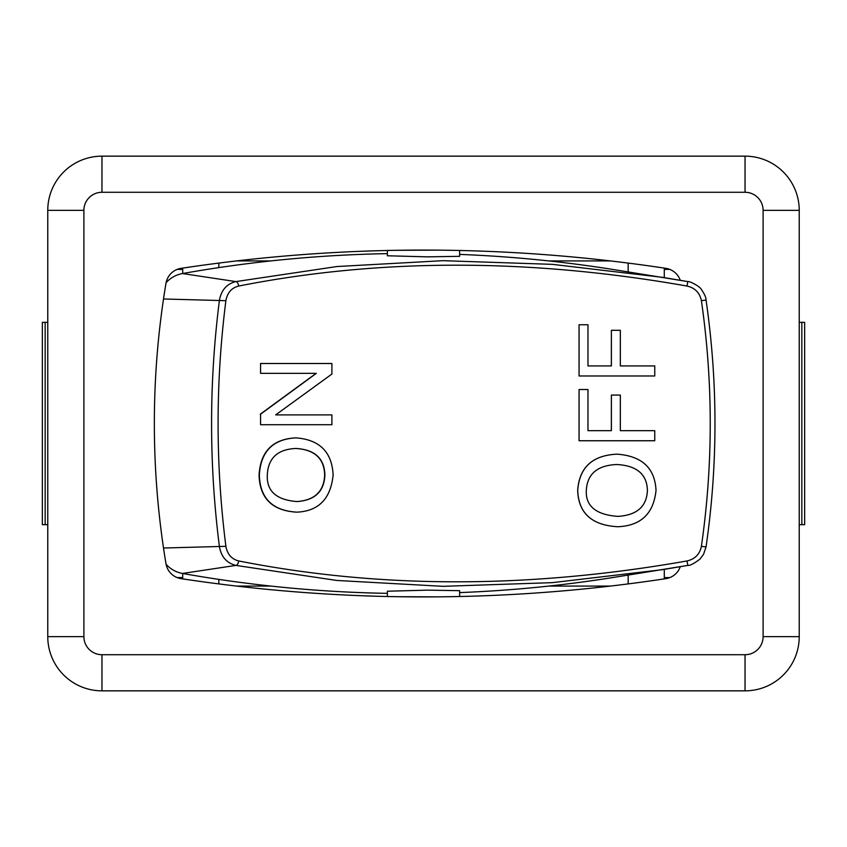 <?xml version="1.0" encoding="UTF-8"?>
<svg xmlns="http://www.w3.org/2000/svg" width="847" height="847" viewBox="0 0 847 847"><rect width="100%" height="100%" fill="white"/><g stroke="black" fill="none" stroke-linecap="round" stroke-linejoin="round"><path stroke-width="1.27" d="M387.386 591.227L427.608 590.147L459.614 590.677L459.625 596.51M459.625 250.49L459.625 256.323L427.608 256.853L387.386 255.773M238.706 560.958A4.521 2.022 101.2 0 1 235.932 565.404L336.82 580.46L442.981 586.325L552.265 582.651L662.534 569.66L687.859 565.404L686.97 560.958C529.036 588.76 379.615 588.76 238.706 560.958C231.633 559.168 227.356 554.287 225.884 546.315C215.498 464.442 215.498 382.558 225.884 300.685C227.377 292.691 231.655 287.811 238.706 286.042C379.71 258.24 529.131 258.24 686.97 286.042C694.9 287.811 699.707 292.691 701.401 300.685C713.185 382.548 713.185 464.431 701.401 546.315C699.738 554.287 694.921 559.168 686.97 560.958M680.247 566.728A18.062 18.062 0 0 1 665.901 578.649A1617.325 1617.325 0 0 1 181.099 578.649A18.062 18.062 0 0 1 165.991 563.763L166.097 564.324A29.984 29.232 90 0 0 182.507 573.451A1362.272 1328.096 90 0 0 387.375 593.355M459.625 592.593A1362.272 1328.096 90 0 0 612.942 577.527L687.859 565.404C689.839 565.775 693.831 563.71 699.823 559.232L703.508 554.404L706.049 546.961L701.401 546.315M165.927 283.607L166.097 282.676A29.984 29.232 90 0 1 182.507 273.549L235.932 281.596C226.88 283.798 221.385 289.949 219.458 300.05C208.955 382.346 208.955 464.654 219.458 546.95C221.353 557.008 226.848 563.16 235.932 565.404L182.507 573.451M225.884 300.685L163.513 298.98L164.032 295.529M164.149 294.767L164.339 293.528M654.752 440.747L579.062 440.747L579.062 389.514L587.977 389.514L587.977 430.689L611.386 430.689L611.386 395.062L620.332 395.062L620.332 430.689L654.752 430.689L654.752 440.747M620.332 430.689L654.742 430.689M587.977 430.689L611.343 430.689L611.386 395.062M579.062 440.747L579.062 389.514M331.897 424.718L260.569 424.718L260.569 414.183L316.365 373.336L260.569 373.336L260.569 363.501L331.897 363.501L331.897 374.046L275.688 414.892L331.897 414.892L331.897 424.718M275.688 414.892L331.664 414.892M260.569 373.336L260.569 363.501M260.569 424.718L260.569 414.183M260.294 414.183L316.122 373.336M296.958 501.562C276.355 499.952 266.477 491.069 267.313 474.923C268.128 458.089 277.657 449.27 295.921 448.465C314.798 449.588 324.454 458.449 324.888 475.04C324.179 491.504 314.872 500.344 296.958 501.562M296.694 501.562C314.629 500.344 323.946 491.504 324.655 475.04C324.221 458.449 314.555 449.588 295.667 448.465M296.842 512.16C272.501 510.699 259.997 498.311 259.341 474.987C260.77 451.451 272.999 439.074 296.027 437.867C319.637 439.699 332.003 452.076 333.115 474.987C330.732 498.788 318.641 511.175 296.842 512.16L296.588 512.16C272.226 510.699 259.722 498.311 259.066 474.987C260.495 451.451 272.723 439.074 295.772 437.867L296.027 437.867M617.939 516.384L617.961 516.384C596.023 514.807 585.478 506.135 586.315 490.36C587.236 473.928 597.421 465.31 616.86 464.516C636.817 465.617 647.002 474.267 647.415 490.477C646.716 506.559 636.902 515.188 617.961 516.384C636.88 515.188 646.706 506.559 647.404 490.477C646.992 474.267 636.806 465.617 616.828 464.516M617.844 526.739C591.894 525.309 578.522 513.208 577.739 490.424C579.348 467.438 592.434 455.347 616.976 454.161C641.92 455.961 654.932 468.042 656.023 490.424C653.598 513.663 640.872 525.775 617.844 526.739L617.844 526.739C591.841 525.309 578.459 513.208 577.675 490.424C579.284 467.438 592.381 455.347 616.944 454.161L616.976 454.161M654.752 375.983L579.062 375.983L579.062 324.75L587.977 324.75L587.977 365.925L611.386 365.925L611.386 330.298L620.332 330.298L620.332 365.925L654.752 365.925L654.752 375.983M620.332 365.925L654.742 365.925M587.977 365.925L611.343 365.925L611.386 330.298M579.062 375.983L579.062 324.75M686.97 286.042L687.859 281.596L612.942 269.473A1362.272 1328.096 90 0 0 459.625 254.407M387.375 253.645A1362.272 1328.096 90 0 0 182.507 273.549M238.706 286.042A4.521 2.022 -101.2 0 0 235.932 281.596L336.873 266.54L443.023 260.675L552.329 264.349L662.523 277.34L687.859 281.596C689.903 280.992 700.533 286.942 701.21 289.272C704.513 293.983 706.133 297.572 706.049 300.039L701.401 300.685M680.247 280.272A18.062 18.062 0 0 0 665.901 268.351A1617.325 1617.325 0 0 0 181.099 268.351A18.062 18.062 0 0 0 165.991 283.237A850.536 850.536 0 0 0 165.991 563.763L165.927 563.393M164.339 553.472L164.149 552.233M164.032 551.471L163.513 548.02L225.884 546.315M397.518 596.701L436.396 596.86M436.396 250.14L397.518 250.299M669.829 577.59L664.292 577.59M664.292 269.41L669.829 269.41M177.171 269.41L182.708 269.41M182.708 577.59L177.171 577.59M664.292 578.893L664.292 569.375M628.167 575.113L628.167 583.911M218.833 583.911L218.833 579.39M182.708 573.483L182.708 578.893M182.708 268.107L182.708 273.517M218.833 267.61L218.833 263.089M628.167 263.089L628.167 271.887M664.292 277.625L664.292 268.107M610.422 586.071L548.803 586.071M270.86 586.071L236.578 586.071M548.803 260.929L610.422 260.929M236.578 260.929L270.86 260.929M45.166 322.336L45.166 524.664L42.35 524.664L42.35 322.336L47.771 322.336M801.834 322.336L801.834 524.664L804.65 524.664L804.65 322.336L799.229 322.336M801.834 524.664L799.229 524.664M45.166 524.664L47.771 524.664M799.229 636.658L799.229 210.342A54.187 54.187 0 0 0 745.042 156.155L101.958 156.155A54.187 54.187 0 0 0 47.771 210.342L47.771 636.658A54.187 54.187 0 0 0 101.958 690.845L745.042 690.845A54.187 54.187 0 0 0 799.229 636.658L763.105 636.658A18.062 18.062 0 0 1 745.042 654.72L745.042 690.845M705.975 546.95L706.049 546.961C717.949 464.654 717.949 382.346 706.049 300.039L705.975 300.05M799.229 210.342L763.105 210.342L763.105 636.658M745.042 156.155L745.042 192.28A18.062 18.062 0 0 1 763.105 210.342M101.958 156.155L101.958 192.28L745.042 192.28M745.042 654.72L101.958 654.72L101.958 690.845M47.771 210.342L83.895 210.342A18.062 18.062 0 0 1 101.958 192.28M101.958 654.72A18.062 18.062 0 0 1 83.895 636.658L47.771 636.658M83.895 636.658L83.895 210.342M387.375 596.51L387.375 591.174M387.375 255.826L387.375 250.49"/></g></svg>
